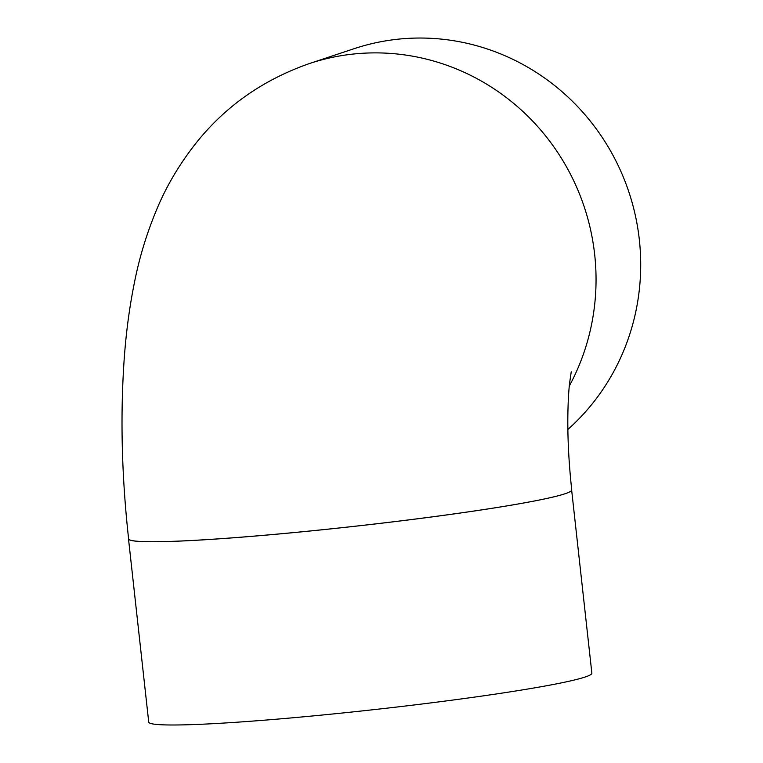 <?xml version="1.0" encoding="UTF-8"?>
<svg xmlns="http://www.w3.org/2000/svg" width="763" height="763" viewBox="0 0 763 763"><rect width="100%" height="100%" fill="white"/><g stroke="black" fill="none" stroke-linecap="round" stroke-linejoin="round"><path stroke-width="1.14" d="M571.668 490.304L591.859 673.176A222.91 12.322 173.7 0 1 585.173 677.01A222.91 12.322 173.7 0 1 343.741 712.871A222.91 12.322 173.7 0 1 148.728 722.103L128.499 538.869A222.91 12.322 173.7 0 1 128.566 538.487M571.239 371.791L569.532 383.589C568.521 392.716 567.949 404.533 567.815 419.03C567.71 441.195 569.007 464.829 571.735 489.913A222.91 12.322 173.7 0 1 565.001 493.766A222.91 12.322 173.7 0 1 564.944 493.785A222.91 12.322 173.7 0 1 323.522 529.646A222.91 12.322 173.7 0 1 128.499 538.869M565.001 493.766A222.91 12.322 173.7 0 1 323.512 529.617A222.91 12.322 173.7 0 1 128.604 538.84C121.689 476.122 120.22 416.226 124.188 359.154C126.076 332.468 129.51 306.831 134.498 282.253C139.524 256.721 147.269 231.666 157.722 207.088C167.192 184.846 179.887 163.625 195.786 143.406C225.199 106.353 263.082 79.733 309.435 63.548A222.91 215.519 -108.4 0 1 594.644 254.241A222.91 215.519 -108.4 0 1 569.293 386.049M567.872 429.455A222.91 215.519 -108.4 0 0 611.23 152.142A222.91 215.519 -108.4 0 0 354.089 48.698L309.435 63.548"/></g></svg>
